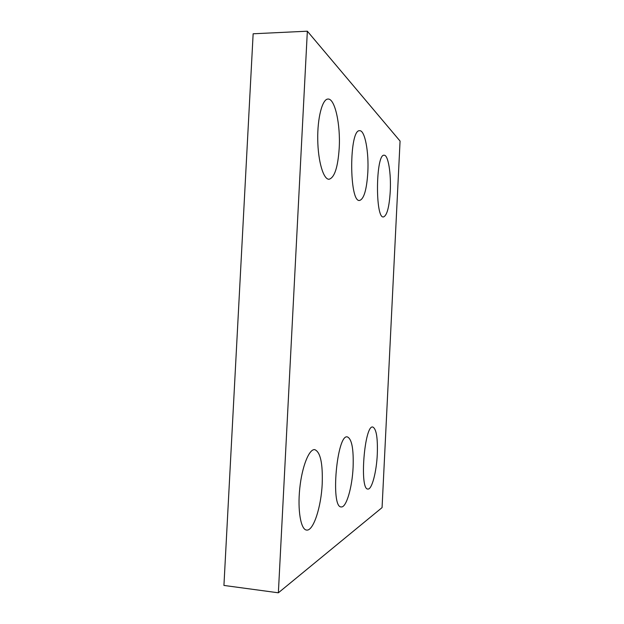 <?xml version="1.0" encoding="UTF-8"?>
<svg xmlns="http://www.w3.org/2000/svg" width="624" height="624" viewBox="0 0 624 624"><rect width="100%" height="100%" fill="white"/><g stroke="black" fill="none" stroke-linecap="round" stroke-linejoin="round"><path stroke-width="0.94" d="M400.07 141.071L307.343 31.2L278.366 592.8L382.067 507.608L400.07 141.071M278.366 592.8L223.93 585.437L253.141 33.782L307.343 31.2M322.21 483.678C321.235 506.867 313.412 531.281 306.595 530.072C300.823 529.721 297.445 510.307 299.762 488.397C302 466.487 309.106 448.851 314.714 449.631C320.377 451.901 322.873 463.25 322.21 483.678M353.106 467.22C352.248 487.243 346.336 507.858 341.219 506.93C330.236 507.819 336.976 433.508 347.389 436.917C351.803 438.898 353.707 448.991 353.106 467.22M377.286 454.334C376.522 471.955 371.873 489.778 367.895 489.044C359.221 489.98 364.556 424.242 372.817 427.042C376.35 428.797 377.84 437.9 377.286 454.334M339.206 148.161C337.912 167.349 334.519 177.715 329.02 179.26C323.466 179.548 318.037 161.499 317.741 139.643C317.366 117.796 322.343 98.896 328.021 99.044C335.002 98.405 340.603 124.73 339.206 148.161M367.817 172.466C366.686 189.719 363.948 199.048 359.603 200.452C349.081 202.886 349.019 128.864 359.72 130.712C364.954 130.221 368.979 152.24 367.817 172.466M390.242 191.513C389.243 207.176 386.981 215.654 383.464 216.941C375.086 218.962 375.718 153.512 384.158 155.228C388.237 154.83 391.232 173.737 390.242 191.513"/></g></svg>
